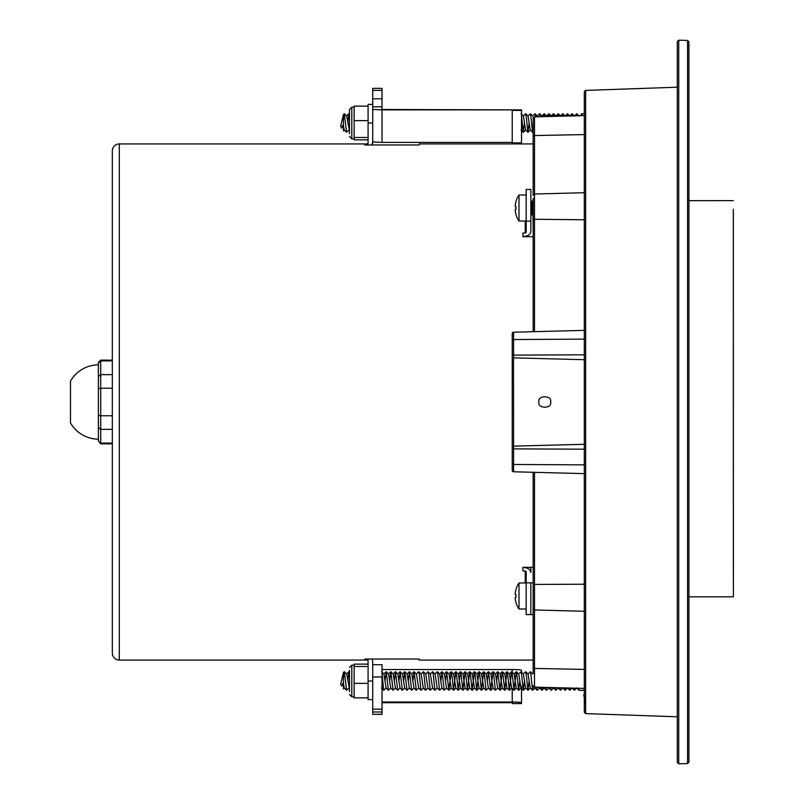 <?xml version="1.0" encoding="UTF-8"?>
<svg xmlns="http://www.w3.org/2000/svg" width="804" height="804" viewBox="0 0 804 804"><rect width="100%" height="100%" fill="white"/><g stroke="black" fill="none" stroke-linecap="round" stroke-linejoin="round"><path stroke-width="1.21" d="M688.927 95.163L688.927 402L688.927 41.828L687.571 40.431L687.571 763.569L688.927 762.172L688.927 402L688.927 708.837M677.3 41.597L677.3 762.403L678.737 763.8L678.737 40.2L677.3 41.597M530.831 567.302L530.831 572.508C530.419 569.503 528.087 567.855 523.856 567.564L522.922 567.302L522.922 570.86L526.178 571.513L526.178 614.588L533.152 614.588L533.152 667.41L534.509 668.436L534.509 687.118L584.297 688.425L584.297 690.757M677.3 716.796L585.644 713.59L585.644 90.41L677.3 87.204M585.644 713.59L584.297 712.203L584.297 91.797L585.644 90.41M584.297 584.227L534.509 584.418L534.509 668.436L584.297 669.42M533.152 202.347L533.152 331.7M584.297 219.773L533.152 219.251M584.297 134.58L534.509 135.564L534.509 116.881A1.397 1.397 0 0 0 533.152 118.268L533.152 143.926L419.226 143.926L419.226 144.981L419.226 143.926M584.297 192.719L534.509 194.025L534.509 135.564L533.152 136.59L533.152 195.412L534.509 194.025L534.509 331.67L584.297 330.364L513.585 332.213A1.397 1.397 0 0 0 512.228 333.61L512.228 356.463A1.397 1.397 0 0 0 513.585 357.86L584.297 359.71M550.589 402C552.66 408.904 536.901 408.904 538.961 402C536.901 395.096 552.66 395.096 550.589 402M513.495 357.85L513.585 446.14L584.297 444.29L513.585 446.14L513.585 448.883L512.228 448.652L512.228 356.564M512.228 457.798L512.228 462.451M533.152 673.139L533.152 667.32M584.297 113.243L584.297 115.575L534.509 116.881M584.297 339.127L513.585 339.529L513.585 332.213L534.509 331.67M584.297 473.636L513.585 471.787A1.397 1.397 0 0 1 512.228 470.39A1.397 1.397 0 0 0 513.585 471.787L513.585 464.471L512.228 464.169L512.228 470.39L512.228 463.828M533.152 125.052L533.152 118.268M534.509 472.33L534.509 584.418L533.152 584.749M533.152 472.3L533.152 582.84L533.152 567.302L522.922 567.302M513.585 469.626L513.585 471.074M512.228 448.652L512.228 464.169M513.585 446.14L512.228 447.537A1.397 1.397 0 0 1 513.585 446.14M533.152 660.747L533.152 664.134M533.152 663.491L533.152 658.325M533.152 653.109L533.152 606.829M533.152 143.253L533.152 139.866M512.228 355.348L513.585 355.117L513.585 339.529L512.228 340.182M533.152 198.367L533.152 201.764L532.318 201.03L532.318 214.98L532.941 213.894L532.941 202.126M532.941 213.894L533.152 230.055M533.152 660.074L419.226 660.074L419.226 659.019L372.182 659.019L372.724 661.732L372.182 659.019M368.081 660.999A0.935 0.935 0 0 0 367.147 660.074L119.304 660.074A6.975 6.975 0 0 1 112.329 653.099L112.329 634.497M512.228 142.398L382.031 142.398L382.031 109.877L372.724 109.485L372.724 104.399L368.081 104.399L368.081 143.665L367.147 144.599L367.147 143.926L119.304 143.926A6.975 6.975 0 0 0 112.329 150.901L112.329 653.099M521.525 142.881L521.525 109.877L382.031 109.485L382.031 106.842L372.724 106.842L372.724 142.268L372.182 144.981L419.226 144.981L364.825 144.981M112.329 469.295L112.329 443.848L100.711 443.848L98.379 440.893L100.711 443.848M98.379 363.106L98.379 376.463L100.711 374.644L100.711 360.895L98.379 363.106L98.379 362.473L100.711 360.152L112.329 360.152L112.329 323.901M112.329 169.503L112.329 150.901M522.922 236.698L523.856 236.436C528.097 236.145 530.419 234.497 530.831 231.492L530.831 221.16L526.178 221.16L526.178 232.487L522.922 233.14L522.922 236.698L533.152 236.698M364.825 659.401L367.147 659.401L368.081 660.335L368.081 699.601L372.724 699.601L372.724 662.395M533.152 614.588L533.152 582.84L530.831 582.84L530.831 614.588L530.831 582.84L526.178 582.84M367.147 144.599L364.825 144.599M364.825 659.019L419.226 659.019L419.226 660.074M112.329 322.454L112.329 321.077M530.831 221.16L530.831 189.412L526.178 189.412L526.178 221.16M372.724 142.268L372.724 123.002L368.081 123.002M382.031 109.877L512.228 109.877L512.228 142.881M372.724 142.006L382.031 142.398M382.031 106.842L382.031 88.36L372.724 88.36L372.724 104.399M526.178 194.99L519.002 194.99L519.002 221.03L526.178 221.03M530.831 201.07L531.434 202.126L531.434 213.894L530.831 214.949M531.434 213.894L532.067 214.98L532.318 201.03M515.223 210.799L515.223 209.402L515.967 209.402L515.223 209.402L515.223 210.799A23.205 23.205 0 0 0 515.967 214.437L515.967 214.437M515.927 201.563L515.927 201.563A23.246 23.246 0 0 1 519.002 194.99M515.967 201.583A23.205 23.205 0 0 0 515.223 205.221L515.223 206.608L515.967 206.608A22.572 19.547 -90 0 0 515.967 209.402L515.223 209.402M526.178 582.97L519.002 582.97L519.002 609.01L526.178 609.01M515.223 598.779L515.223 597.392L515.967 597.392L515.223 597.392L515.223 598.779A23.205 23.205 0 0 0 515.967 602.417L515.967 602.417M515.927 589.543L515.927 589.543A23.246 23.246 0 0 1 519.002 582.97M515.967 589.563A23.205 23.205 0 0 0 515.223 593.201L515.223 594.598L515.967 594.598A22.572 19.547 -90 0 0 515.967 597.392L515.223 597.392M349.479 112.309L349.479 128.168L349.479 109.515L351.8 107.193L351.8 138.811L354.132 138.811M349.479 133.695L349.479 128.168M368.081 106.138L354.132 106.138L354.132 120.63L368.081 120.63M368.081 137.494L354.132 137.494L354.132 120.63M368.081 139.866L354.132 139.866L354.132 137.494M349.479 691.691L349.479 670.305M368.081 683.37L354.132 683.37L354.132 666.506L368.081 666.506M368.081 697.862L354.132 697.862L354.132 683.37M368.081 664.134L354.132 664.134L354.132 666.506M382.031 702.686L512.228 702.686L512.228 703.58L521.525 703.58L512.228 703.54M382.031 669.541L512.228 669.541A9.296 0.683 0 0 1 521.525 670.224L521.525 672.194M382.031 702.003L512.228 702.003A9.296 0.683 0 0 1 521.525 702.686L521.525 703.54M368.081 680.998L372.724 680.998L372.724 714.354L382.031 714.284L382.031 664.697L372.724 664.697M521.525 702.686L521.525 686.345M98.379 364.805A32.552 32.552 0 0 0 70.481 381.076L70.481 422.924A32.552 32.552 0 0 0 98.379 439.195M98.379 376.463L98.379 440.893M112.329 443.104L100.711 443.104L100.711 429.356L98.379 427.537M100.711 360.152L100.711 360.895L112.329 360.895M98.379 415.356L100.711 415.758L100.711 388.242L98.379 388.644M112.329 388.242L100.711 388.242L100.711 374.644L112.329 374.644M112.329 429.356L100.711 429.356L100.711 415.758L112.329 415.758M733.348 211.914L733.409 596.819L733.348 211.914M733.348 577.433L733.298 209.241L733.348 577.433M340.564 126.7L343.449 114.52L343.439 125.675L341.469 128.218L342.534 125.555L343.439 125.675L344.212 129.916L346.574 132.278L344.353 113.736L343.439 119.444L343.439 130.881L344.373 129.936M344.353 113.736L346.705 116.067L349.479 130.539M521.052 113.736L523.404 116.067L525.575 129.946L527.916 132.278L526.329 117.344L525.705 113.736L523.253 116.057M525.705 113.736L528.047 116.067L530.228 129.946L532.57 132.278L530.982 117.344L530.359 113.736L527.906 116.057M577.312 115.756L576.749 113.726L576.297 115.786M572.679 115.876L572.096 113.726L571.634 115.907M568.046 115.997L567.443 113.726L566.971 116.027M563.403 116.118L562.8 113.726L562.297 116.148M558.77 116.248L558.147 113.726L557.634 116.268M554.137 116.369L553.494 113.726L552.971 116.399M549.494 116.49L548.841 113.726L548.308 116.52M544.861 116.61L544.197 113.726L543.645 116.64M540.228 116.731L539.655 113.736L537.203 116.057M535.585 116.851L535.002 113.736L532.56 116.057M533.152 130.127L532.57 132.278M529.143 123.002L527.916 132.278M524.499 123.002L523.233 132.228L521.525 115.876M349.479 115.876L348.856 113.786L347.8 123.002M349.026 129.936L346.574 132.278M580.96 115.665L581.443 113.706L581.945 115.635M340.564 684.696L343.449 672.516L343.439 683.671L341.469 686.204L342.534 683.551L343.439 683.671L344.212 687.912L346.574 690.274L344.353 671.722L343.439 677.43L343.439 688.867L344.373 687.933M344.353 671.722L346.705 674.064L349.479 688.536M381.558 671.722L383.9 674.064L386.061 687.912L388.422 690.274L386.211 671.722L384.995 680.998M386.211 671.722L388.553 674.064L390.714 687.912L393.076 690.274L390.855 671.722L389.649 680.998M390.855 671.722L393.206 674.064L395.357 687.912L397.719 690.274L395.508 671.722L394.302 680.998M395.508 671.722L397.849 674.064L400.01 687.912L402.372 690.274L400.161 671.722L398.945 680.998M400.161 671.722L402.502 674.064L404.663 687.912L407.025 690.274L404.804 671.722L403.598 680.998M404.804 671.722L407.156 674.064L409.306 687.912L411.668 690.274L409.457 671.722L408.251 680.998M409.457 671.722L411.799 674.064L413.959 687.912L416.321 690.274L414.11 671.722L412.894 680.998M414.11 671.722L416.452 674.064L418.633 687.943L420.974 690.274L419.386 675.34L418.753 671.722L416.301 674.053M418.753 671.722L421.105 674.064L423.276 687.943L425.617 690.274L424.03 675.34L423.406 671.722L420.954 674.053M423.406 671.722L425.748 674.064L427.929 687.943L430.271 690.274L428.683 675.34L428.06 671.722L425.607 674.053M428.06 671.722L430.401 674.064L432.582 687.943L434.924 690.274L433.336 675.34L432.703 671.722L430.261 674.053M432.703 671.722L435.054 674.064L437.205 687.912L439.567 690.274L437.979 675.34L437.356 671.722L434.904 674.053M437.356 671.722L439.698 674.064L441.858 687.912L444.22 690.274L442.009 671.722L440.793 680.998M442.009 671.722L444.351 674.064L446.511 687.912L448.873 690.274L446.652 671.722L445.446 680.998M446.652 671.722L449.004 674.064L451.155 687.912L453.526 690.274L451.928 675.34L451.155 671.772L448.873 690.274M451.305 671.722L453.647 674.064L455.808 687.912L458.169 690.274L456.582 675.34L455.808 671.772L453.526 690.274M455.958 671.722L458.3 674.064L460.461 687.912L462.823 690.274L461.235 675.34L460.461 671.772L458.169 690.274M460.602 671.722L462.953 674.064L465.104 687.912L467.476 690.274L465.888 675.34L465.104 671.772L462.823 690.274M465.255 671.722L467.596 674.064L469.757 687.912L472.119 690.274L470.531 675.34L469.757 671.772L467.476 690.274M469.908 671.722L472.249 674.064L474.41 687.912L476.772 690.274L475.184 675.34L474.41 671.772L472.119 690.274M474.561 671.722L476.903 674.064L479.053 687.912L481.425 690.274L479.837 675.34L479.053 671.772L476.772 690.274M479.204 671.722L481.556 674.064L483.706 687.912L486.068 690.274L484.48 675.34L483.706 671.772L481.425 690.274M483.857 671.722L486.199 674.064L488.36 687.912L490.721 690.274L488.51 671.722L487.294 680.998M488.51 671.722L490.852 674.064L493.013 687.912L495.375 690.274L493.787 675.34L493.013 671.772L490.721 690.274M493.153 671.722L495.505 674.064L497.656 687.912L500.018 690.274L497.807 671.722L496.601 680.998M497.807 671.722L500.148 674.064L502.309 687.912L504.671 690.274L503.083 675.34L502.309 671.772L500.018 690.274M502.46 671.722L504.801 674.064L506.962 687.912L509.324 690.274L507.736 675.34L506.962 671.772L504.671 690.274M507.103 671.722L509.455 674.064L511.605 687.912L513.967 690.274L512.379 675.34L511.605 671.772L509.324 690.274M511.756 671.722L514.098 674.064L516.258 687.912L518.62 690.274L517.032 675.34L516.258 671.772L513.967 690.274M516.409 671.722L518.751 674.064L520.932 687.943L523.273 690.274L521.685 675.34L521.052 671.722L518.6 674.053M521.052 671.722L523.404 674.064L525.575 687.943L527.916 690.274L526.329 675.34L525.705 671.722L523.253 674.053M525.705 671.722L528.047 674.064L530.228 687.943L532.57 690.274L530.982 675.34L530.359 671.722L527.906 674.053M585.644 703.812L583.724 694.897M576.87 687.933L574.418 690.274L573.966 688.154M572.227 687.933L569.775 690.274L569.302 688.033M567.574 687.933L565.122 690.274L564.629 687.912M562.921 687.933L560.468 690.274L559.966 687.792M558.277 687.933L555.825 690.274L555.303 687.661M553.624 687.933L551.172 690.274L550.639 687.541M548.971 687.933L546.519 690.274L545.976 687.42M542.539 687.33L541.866 690.274L541.313 687.299M539.675 687.933L537.223 690.274L536.65 687.179M533.333 686.405L532.57 690.274M529.143 680.998L527.916 690.274M524.499 680.998L523.273 690.274M519.846 680.998L518.62 690.274M497.827 687.933L495.375 690.274M488.53 687.933L486.068 690.274M446.672 687.933L444.22 690.274M442.029 687.933L439.567 690.274M437.376 687.933L434.924 690.274M432.723 687.933L430.271 690.274M428.08 687.933L425.617 690.274M423.427 687.933L420.974 690.274M418.773 687.933L416.321 690.274M414.13 687.933L411.668 690.274M409.477 687.933L407.025 690.274M404.824 687.933L402.372 690.274M400.181 687.933L397.719 690.274M395.528 687.933L393.076 690.274M390.875 687.933L388.422 690.274M386.232 687.933L383.729 690.214L382.031 673.873M349.479 673.873L348.856 671.772L347.8 680.998M349.026 687.933L346.574 690.274M578.629 688.274L579.121 690.294L584.297 690.294M584.297 354.815L513.585 355.117L513.585 357.86M584.297 464.873L513.585 464.471L513.585 448.883L584.297 449.185M525.243 582.97L525.243 570.86M525.243 233.14L525.243 221.03M119.304 143.926L119.304 660.074M367.147 660.074L367.147 659.401M521.525 110.369L512.228 110.369M372.724 98.771L382.031 98.771M382.031 90.38L372.724 90.38M354.132 665.189L351.8 665.189L351.8 696.807L354.132 696.807M372.724 676.978L382.031 676.978M512.228 669.541L512.228 672.194M512.228 688.536L512.228 702.003M372.724 709.178L382.031 709.178M382.031 712.002L372.724 712.002M687.571 40.431L678.737 40.2M584.297 611.281L534.509 609.975L533.152 608.588M687.571 763.569L678.737 763.8M533.384 686.505L533.152 685.732L534.509 687.118M367.147 143.926L368.081 143.001M371.86 144.981L372.724 141.605M512.228 142.901L521.525 142.901M382.031 88.36L372.724 88.36M515.927 214.457A23.246 23.246 0 0 0 519.002 221.03M531.434 202.126L532.067 201.03M515.927 602.437A23.246 23.246 0 0 0 519.002 609.01M351.8 138.811L349.479 136.489M351.8 107.193L354.132 107.193M351.8 665.189L349.479 667.511M351.8 696.807L349.479 694.485M382.031 714.354L372.724 714.354M733.409 596.819L688.927 596.829M733.298 200.638L688.927 200.658M525.726 129.936L523.384 132.278M530.379 129.936L528.027 132.278M532.7 116.067L530.359 113.736M537.353 116.067L535.002 113.736M541.996 116.067L539.655 113.736M546.65 116.067L544.308 113.736M551.303 116.067L548.951 113.736M555.946 116.067L553.604 113.736M560.599 116.067L558.257 113.736M565.252 116.067L562.9 113.736M569.895 116.067L567.554 113.736M574.548 116.067L572.207 113.736M579.202 116.067L576.85 113.736M346.554 116.057L348.896 113.726M520.932 129.946L523.273 132.278M541.856 116.057L544.197 113.726M546.509 116.057L548.841 113.726M551.152 116.057L553.494 113.726M555.805 116.057L558.147 113.726M560.458 116.057L562.8 113.726M565.101 116.057L567.443 113.726M569.755 116.057L572.096 113.726M574.408 116.057L576.749 113.726M343.449 114.52L344.253 113.726M581.443 113.706L584.297 113.706M451.325 687.933L448.984 690.264M455.979 687.933L453.627 690.264M460.622 687.933L458.28 690.264M465.275 687.933L462.933 690.264M469.928 687.933L467.576 690.264M474.581 687.933L472.229 690.264M479.224 687.933L476.883 690.264M483.877 687.933L481.536 690.264M493.174 687.933L490.832 690.264M502.48 687.933L500.128 690.264M507.123 687.933L504.781 690.264M511.776 687.933L509.434 690.264M516.429 687.933L514.078 690.264M521.072 687.933L518.731 690.264M525.726 687.933L523.384 690.264M530.379 687.933L528.027 690.264M532.7 674.064L530.359 671.722M535.022 687.933L532.68 690.264M544.328 687.933L541.976 690.264M346.554 674.053L348.896 671.722M381.428 687.943L383.769 690.274M383.759 674.053L386.101 671.722M388.402 674.053L390.744 671.722M393.055 674.053L395.397 671.722M397.709 674.053L400.05 671.722M402.352 674.053L404.693 671.722M407.005 674.053L409.347 671.722M411.658 674.053L414 671.722M439.557 674.053L441.898 671.722M444.21 674.053L446.552 671.722M448.853 674.053L451.195 671.722M453.506 674.053L455.848 671.722M458.159 674.053L460.501 671.722M462.802 674.053L465.144 671.722M467.456 674.053L469.797 671.722M472.109 674.053L474.45 671.722M476.752 674.053L479.094 671.722M481.405 674.053L483.747 671.722M486.058 674.053L488.4 671.722M490.701 674.053L493.043 671.722M495.354 674.053L497.696 671.722M500.008 674.053L502.349 671.722M504.651 674.053L506.992 671.722M509.304 674.053L511.645 671.722M513.957 674.053L516.299 671.722M532.62 673.983L533.152 673.461M534.881 687.943L537.223 690.274M539.534 687.943L541.866 690.274M544.177 687.943L546.519 690.274M548.83 687.943L551.172 690.274M553.484 687.943L555.825 690.274M558.127 687.943L560.468 690.274M562.78 687.943L565.122 690.274M567.433 687.943L569.775 690.274M572.076 687.943L574.418 690.274M576.729 687.943L579.071 690.274M343.449 672.516L344.253 671.722"/></g></svg>
